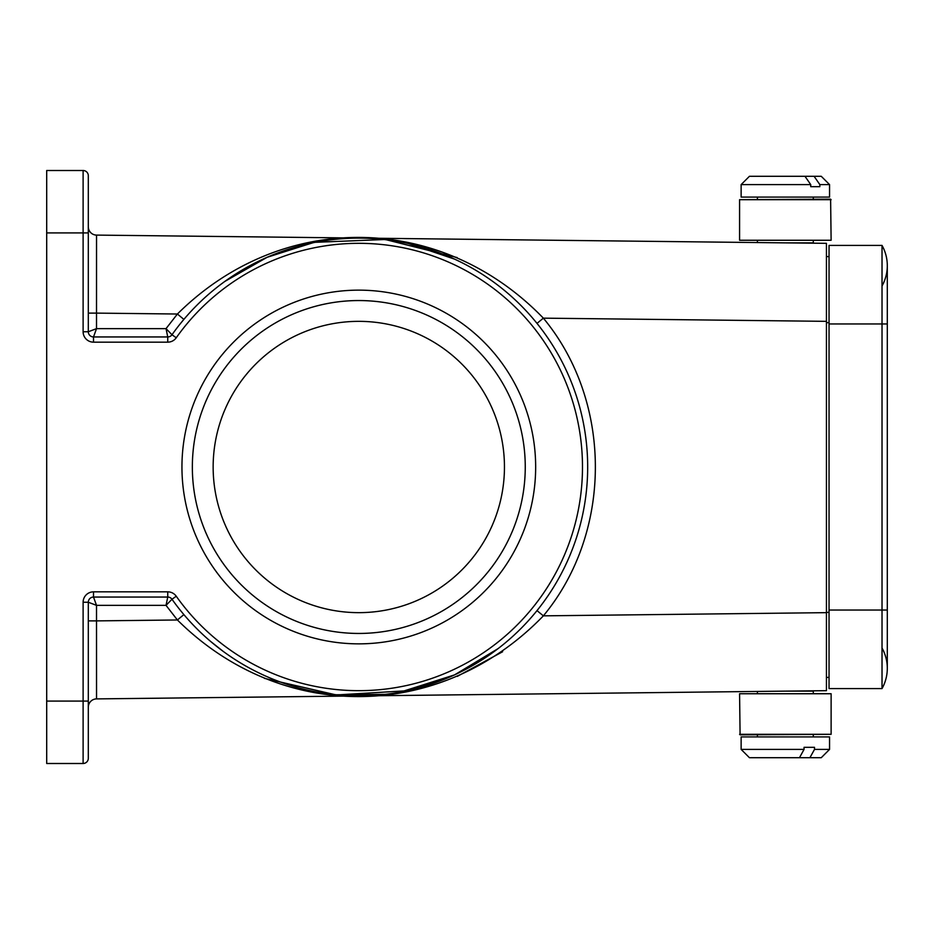 <?xml version="1.0" encoding="UTF-8"?>
<svg xmlns="http://www.w3.org/2000/svg" width="934" height="934" viewBox="0 0 934 934"><rect width="100%" height="100%" fill="white"/><g stroke="black" fill="none" stroke-linecap="round" stroke-linejoin="round"><path stroke-width="1.4" d="M167.746 591.841L167.746 597.048A5.207 5.207 0 0 1 171.996 599.243L166.03 605.36L167.746 597.048L93.517 597.048L96.517 605.36L88.31 602.243L83.114 602.243A10.402 10.402 0 0 1 93.517 591.841L167.746 591.841A10.402 10.402 0 0 1 176.246 596.231A223.67 223.67 0 0 0 507.792 633.836A223.67 223.67 0 0 0 507.792 300.164A223.67 223.67 0 0 0 176.246 337.769A10.402 10.402 0 0 1 167.746 342.159L93.517 342.159A10.402 10.402 0 0 1 83.114 331.757L83.114 232.916L46.7 232.916L46.7 170.502L83.114 170.502A5.207 5.207 0 0 1 88.31 175.709L88.31 331.757L96.517 328.64L93.517 336.952L167.746 336.952L166.03 328.64L177.402 314.022L96.517 313.112L96.541 235.099L826.438 243.33L826.438 690.67L96.541 698.901L96.517 620.888L177.402 619.978L183.881 614.607M498.184 648.546L454.788 674.78M496.97 649.469L454.519 674.897L400.523 692.047M385.123 694.359L336.158 694.756M336.112 694.744L320.934 692.724M223.319 651.477L210.629 641.436M88.31 262.057L88.31 203.787M88.31 602.243A5.207 5.207 0 0 1 93.517 597.048A5.207 5.207 0 0 0 88.31 602.243A5.207 5.207 0 0 1 93.517 597.048L93.517 597.048A5.207 5.207 0 0 0 88.31 602.243L88.31 758.291A5.207 5.207 0 0 1 83.114 763.498L46.7 763.498L46.7 701.084L83.114 701.084L83.114 602.243M46.7 232.916L46.7 701.084M535.661 467A176.865 176.865 0 0 1 270.37 620.164A176.865 176.865 0 0 1 270.37 313.836A176.865 176.865 0 0 1 535.661 467M264.474 678.364L336.287 694.954L411.229 690.495M457.298 676.368L502.62 651.734M183.881 319.393L177.402 314.022C281.601 210.512 440.509 211.913 543.366 318.155C612.692 401.725 612.692 532.275 543.366 615.845C440.218 722.461 281.321 723.126 177.402 619.978L166.03 605.36L96.517 605.36L96.517 620.888L88.31 620.888M457.146 257.574L385.182 239.489L310.695 242.49M826.438 321.343L543.366 318.155L537.003 323.374M826.438 612.657L543.366 615.845L537.003 610.626M88.31 313.112L96.517 313.112L96.517 328.64L166.03 328.64L171.996 334.757A228.877 228.877 0 0 1 511.248 296.288A228.877 228.877 0 0 1 511.248 637.712A228.877 228.877 0 0 1 171.996 599.243L171.996 599.243A5.207 5.207 0 0 0 167.746 597.048A5.207 5.207 -90 0 1 171.996 599.243A228.877 228.877 0 0 0 511.248 637.712A228.877 228.877 0 0 0 511.248 296.288A228.877 228.877 0 0 0 171.996 334.757A5.207 5.207 0 0 1 167.746 336.952A5.207 5.207 -90 0 0 171.996 334.757L171.996 334.757A5.207 5.207 0 0 1 167.746 336.952L167.746 342.159M88.31 707.225A8.324 8.324 0 0 1 96.541 698.901M96.541 235.099A8.324 8.324 0 0 1 88.31 226.775M826.438 256.593L829.042 256.593M826.438 677.407L829.042 677.407L826.438 677.407M83.114 170.502A5.207 5.207 0 0 1 88.31 175.709A5.207 5.207 0 0 0 83.114 170.502L83.114 232.916L88.31 232.916M83.114 331.757L88.31 331.757A5.207 5.207 0 0 0 93.517 336.952L93.517 342.159M504.453 467A145.646 145.646 0 0 1 285.979 593.137A145.646 145.646 0 0 1 285.979 340.863A145.646 145.646 0 0 1 504.453 467M525.258 467A166.45 166.45 0 0 0 275.577 322.849A166.45 166.45 0 0 0 275.577 611.151A166.45 166.45 0 0 0 525.258 467A166.45 166.45 0 0 0 358.808 300.55A166.45 166.45 0 0 0 192.346 467A166.45 166.45 0 0 0 358.808 633.45A166.45 166.45 0 0 0 525.258 467M739.576 734.311L831.12 734.311L831.12 693.74L739.576 693.74L740.09 734.836L831.12 734.311M739.576 693.74L831.12 693.74M813.28 693.215L813.28 691.137L785.342 691.137M804.057 749.395L804.057 747.317L814.518 747.317L814.518 749.395L809.906 757.719L749.453 757.719L741.129 749.395L804.057 749.395L799.457 757.719M809.906 757.719L821.243 757.719L829.555 749.395L829.555 736.914L741.129 736.914L741.129 749.395M829.555 749.395L814.518 749.395M785.342 242.863L813.28 242.863L813.28 240.785M831.12 199.689L739.576 199.689L739.576 240.26L831.12 240.26L830.606 199.164L739.576 199.689M831.12 240.26L739.576 240.26M741.129 184.605L810.735 184.605L810.735 186.683L819.842 186.683L819.842 184.605L829.555 184.605L829.555 197.086L741.129 197.086L741.129 184.605L749.453 176.281L804.968 176.281L810.735 184.605M819.842 184.605L814.074 176.281L821.243 176.281L829.555 184.605M804.968 176.281L814.074 176.281M819.842 186.683L810.735 186.683M829.042 610.042L829.042 245.408L882.023 245.408L882.023 688.591A41.61 41.61 0 0 0 887.3 668.312A41.61 41.61 0 0 1 882.023 688.591L829.042 688.591L829.042 610.042L887.3 610.042L887.3 668.312A41.61 41.61 0 0 0 882.023 648.021M882.023 245.408A41.61 41.61 0 0 1 882.023 285.979A41.61 41.61 0 0 0 882.023 245.408A41.61 41.61 0 0 1 887.3 265.688L887.3 610.042M412.536 695.351L446.907 694.966L412.536 695.351M150.164 698.317L174.308 698.037L150.164 698.317M242.968 697.266L277.34 696.881L242.968 697.266M153.223 698.282L174.179 698.037L153.223 698.282M250.942 697.173L265.163 697.009L250.942 697.173M148.529 698.328L174.308 698.037L148.529 698.328M174.716 698.037L142.435 698.399L174.716 698.037M174.179 698.037L168.902 698.095L174.179 698.037M433.796 695.106L404.41 695.445L433.796 695.106M446.732 694.966L418.362 695.281L446.732 694.966M647.998 692.689L652.154 692.643M647.052 692.701C685.124 692.269 608.991 693.121 647.052 692.701C692.047 692.187 602.068 693.203 647.052 692.701M482.142 694.557C438.385 695.048 438.385 695.048 482.142 694.557M521.394 694.114C485.703 694.511 485.703 694.511 521.394 694.114M556.839 693.717L549.554 693.799M616.895 693.04C660.653 692.549 660.653 692.549 616.895 693.04M654.232 692.619L646.036 692.713M545.187 693.845L565.163 693.623M577.644 693.483C613.334 693.075 613.334 693.075 577.644 693.483M262.349 697.044L271.012 696.951L262.349 697.044M256.079 697.114L242.373 697.266L256.079 697.114M257.282 697.103L270.732 696.951L257.282 697.103M156.223 698.247L161.512 698.188L156.223 698.247M154.367 698.258L147.21 698.34L154.367 698.258M88.31 758.291A5.207 5.207 0 0 1 83.114 763.498L83.114 701.084L88.31 701.084M826.438 322.65L829.042 322.65M826.438 612.389L829.042 612.389M93.517 597.048L93.517 591.841M167.746 597.048A5.207 5.207 0 0 1 171.996 599.243L176.246 596.231M176.246 337.769L171.996 334.757M88.31 331.757A5.207 5.207 180 0 0 93.517 336.952M829.042 323.958L887.3 323.958L887.3 265.688M882.023 688.591A41.61 41.61 0 0 0 887.3 668.312M452.441 675.842L408.602 690.389M408.753 243.646L454.554 259.115M269.482 256.278L313.03 242.747M224.872 281.403L267.287 257.212M266.996 257.34L312.493 242.863M804.816 690.915L806.159 691.137M757.416 691.452L757.416 693.215M757.416 734.836L757.416 736.914M813.28 734.836L813.28 736.914M757.416 242.548L757.416 240.785M804.816 243.085L806.159 242.863M813.28 199.164L813.28 197.086M757.416 199.164L757.416 197.086"/></g></svg>
